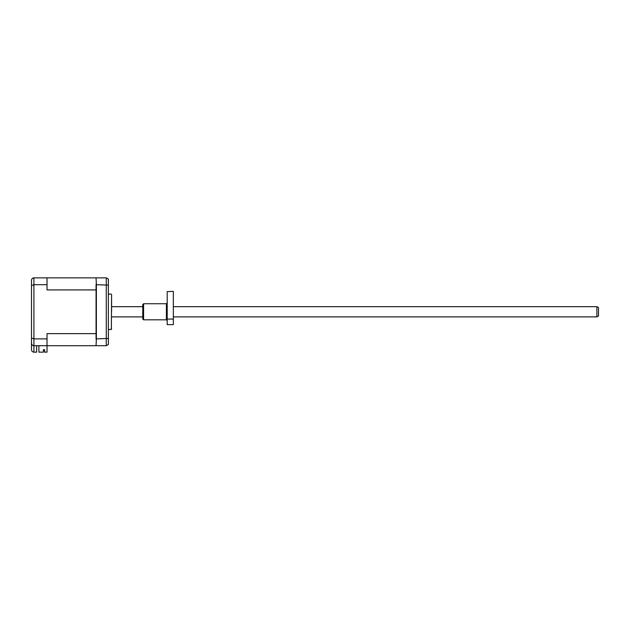 <?xml version="1.0" encoding="UTF-8"?>
<svg xmlns="http://www.w3.org/2000/svg" width="630" height="630" viewBox="0 0 630 630"><rect width="100%" height="100%" fill="white"/><g stroke="black" fill="none" stroke-linecap="round" stroke-linejoin="round"><path stroke-width="0.94" d="M108.368 329.474L111.368 329.474L111.581 294.903M111.581 311.787L111.581 294.903L111.581 311.787M36.642 345.712L36.642 352.146L33.91 352.146L33.91 345.712L106.273 345.712L108.368 344.508L108.368 279.066L106.273 277.854L33.91 277.854L32.217 278.547M108.368 338.444L96.382 338.877L96.382 284.697L108.368 285.122M44.604 350.461L43.399 349.697L44.604 349.697L44.604 352.146L47.022 352.146L47.022 338.877L33.91 338.877L31.5 338.019L31.5 349.737C31.65 351.186 32.461 351.989 33.91 352.146C32.461 351.989 31.65 351.186 31.5 349.737M38.895 345.712L38.895 352.146L43.399 352.146L43.399 349.697M96.067 345.39L96.382 338.877M96.382 284.697L96.067 278.176M31.5 343.303C31.634 344.76 32.437 345.571 33.91 345.712L33.91 284.697L47.022 284.697L47.022 289.926L96.067 289.926L96.067 284.295M96.067 339.271L96.067 333.64L47.022 333.64L47.022 338.877M96.067 289.926L96.067 333.64M47.022 284.697L47.022 277.854M31.673 279.366L31.5 280.263C31.634 278.807 32.437 278.003 33.91 277.854L33.91 284.697L31.5 285.555L31.5 338.019M31.5 280.263L31.5 285.555M31.5 331.884L31.5 319.827M31.5 303.747L31.5 291.682M596.894 306.676L598.5 307.605L598.5 315.961L596.894 316.89L596.894 306.676L173.329 306.676M167.202 291.619L173.329 291.359L167.202 291.619L167.202 319.087L173.329 319.087L173.329 291.619M166.399 303.747L143.585 303.747L143.585 319.827L166.399 319.827L166.399 303.747L167.202 302.943M143.585 319.827L142.774 319.016L142.774 304.55L143.585 303.747M167.202 319.087L167.202 324.647L173.329 324.647L173.329 319.087M106.273 277.854L106.273 345.712M111.368 329.474L111.581 328.671M108.368 294.092L111.368 294.092M596.894 316.89L173.329 316.89M142.774 316.89L111.581 316.89M142.774 306.676L111.581 306.676M166.399 319.827L167.202 320.631"/></g></svg>
